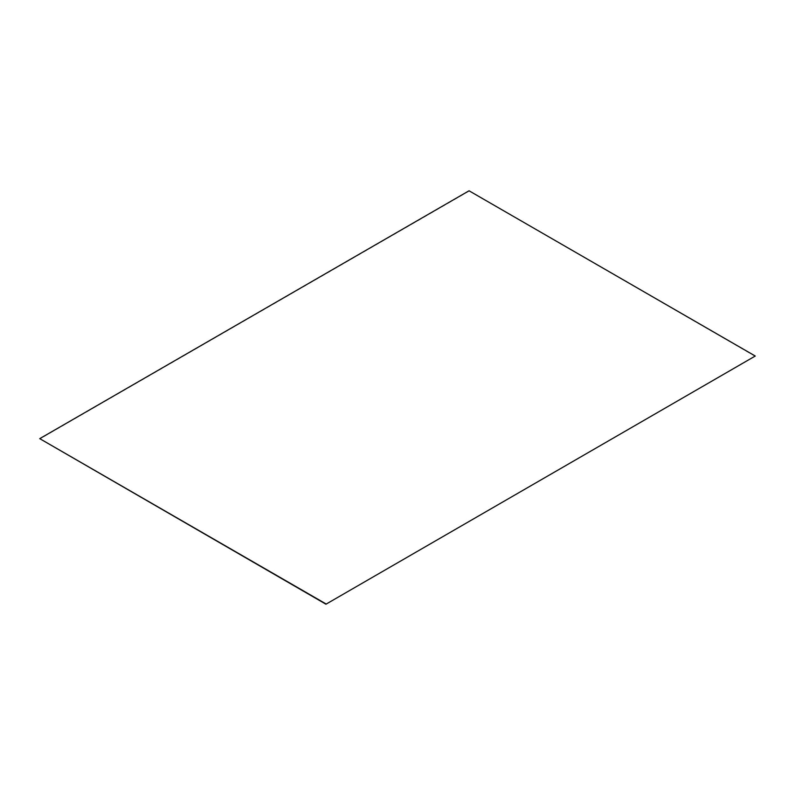 <?xml version="1.0" encoding="UTF-8"?>
<svg xmlns="http://www.w3.org/2000/svg" width="795" height="795" viewBox="0 0 795 795"><rect width="100%" height="100%" fill="white"/><g stroke="black" fill="none" stroke-linecap="round" stroke-linejoin="round"><path stroke-width="0.6" stroke-dasharray="3.98 2.98" d="M469.05 190.79L755.25 356.349M469.05 191.118L39.75 438.969"/><path stroke-width="1.19" d="M325.95 604.21L755.25 356.031L325.95 604.21L39.75 438.651L469.05 190.79L755.25 356.031M325.95 603.882L39.75 438.651"/></g></svg>
